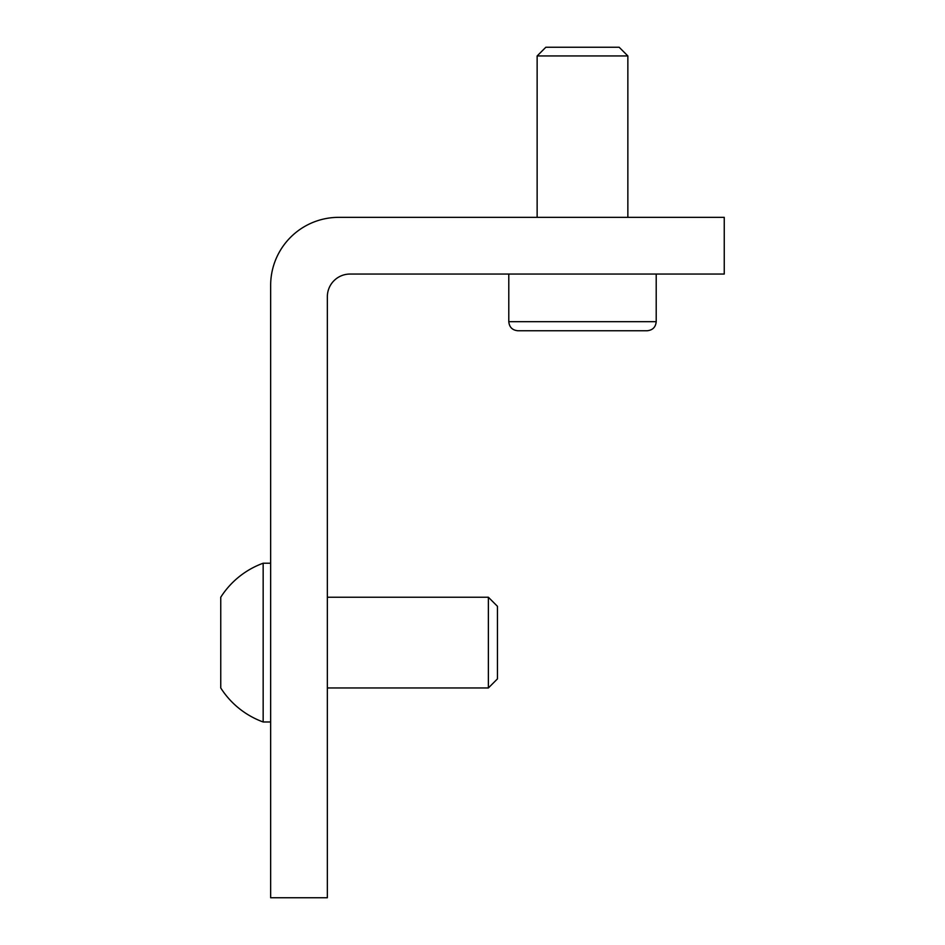 <?xml version="1.0" encoding="UTF-8"?>
<svg xmlns="http://www.w3.org/2000/svg" width="945" height="945" viewBox="0 0 945 945"><rect width="100%" height="100%" fill="white"/><g stroke="black" fill="none" stroke-linecap="round" stroke-linejoin="round"><path stroke-width="1.42" d="M627.858 55.944L619.164 47.25L545.832 47.25L537.138 55.944L627.858 55.944L627.858 217.35M537.138 217.35L537.138 55.944M656.208 274.05L656.208 321.678L508.788 321.678L508.788 274.05M656.208 321.678C655.676 327.183 652.652 330.207 647.136 330.75L517.86 330.75C512.344 330.207 509.32 327.183 508.788 321.678M270.648 285.39A68.04 68.04 0 0 1 338.688 217.35L724.248 217.35L724.248 274.05L350.028 274.05A22.68 22.68 0 0 0 327.348 296.73L327.348 897.75L270.648 897.75L270.648 285.39M497.448 678.888L497.448 606.312L488.376 597.24L488.376 687.96L497.448 678.888M488.376 597.24L327.348 597.24M263.159 721.98L263.159 563.22A84.448 84.448 0 0 0 220.752 597.24L220.752 687.96A84.448 84.448 0 0 0 263.171 721.98L270.648 721.98M327.348 687.96L488.376 687.96M270.648 563.22L263.159 563.22"/></g></svg>
